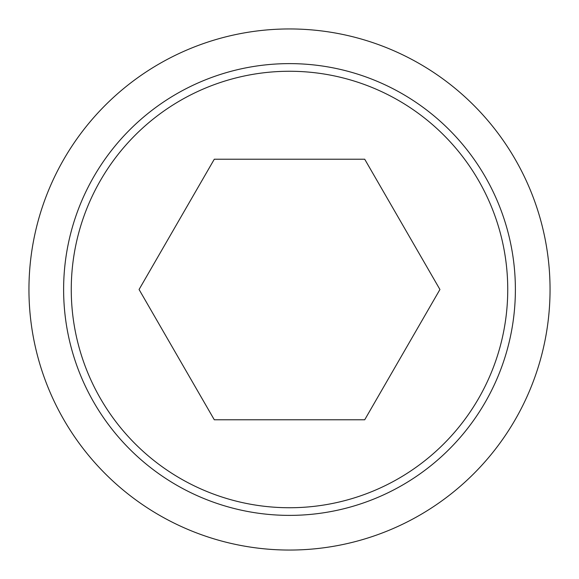 <?xml version="1.0" encoding="UTF-8"?>
<svg xmlns="http://www.w3.org/2000/svg" width="579" height="579" viewBox="0 0 579 579"><rect width="100%" height="100%" fill="white"/><g stroke="black" fill="none" stroke-linecap="round" stroke-linejoin="round"><path stroke-width="0.87" d="M28.95 289.5A260.55 260.55 0 0 0 289.5 550.05A260.55 260.55 0 0 0 550.05 289.5A260.55 260.55 0 0 0 289.5 28.95A260.55 260.55 0 0 0 28.95 289.5M515.382 289.5A225.882 225.882 0 0 1 289.5 515.382A225.882 225.882 0 0 1 63.618 289.5A225.882 225.882 0 0 1 289.5 63.618A225.882 225.882 0 0 1 515.382 289.5M289.5 71.26A218.24 218.24 0 0 0 71.26 289.5A218.24 218.24 0 0 0 289.5 507.74A218.24 218.24 0 0 0 507.74 289.5A218.24 218.24 0 0 0 289.5 71.26M439.931 289.5L364.712 419.775L214.288 419.775L139.069 289.5L214.288 159.225L364.712 159.225L439.931 289.5"/></g></svg>
